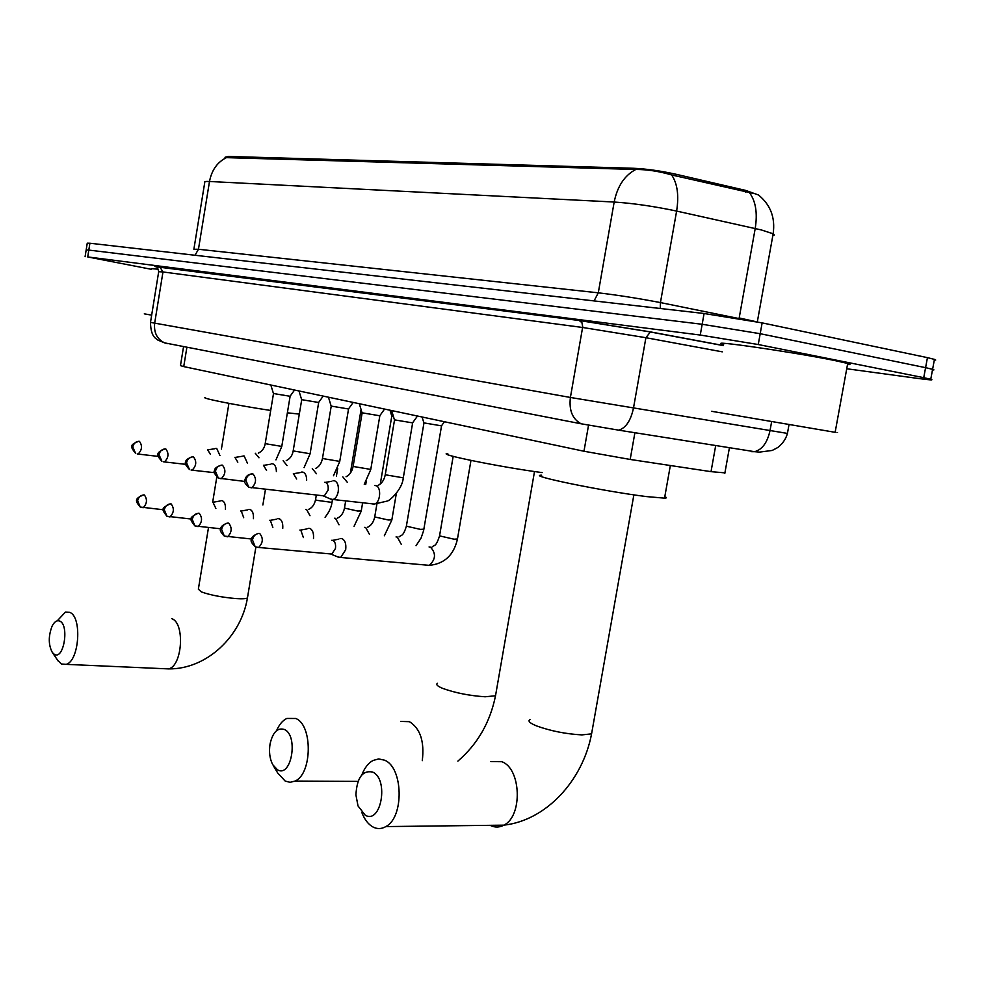 <?xml version="1.0" encoding="UTF-8"?>
<svg xmlns="http://www.w3.org/2000/svg" width="985" height="985" viewBox="0 0 985 985"><rect width="100%" height="100%" fill="white"/><g stroke="black" fill="none" stroke-linecap="round" stroke-linejoin="round"><path stroke-width="1.48" d="M758.622 195.055L745.645 190.4L675.575 174.16C660.442 170.836 646.492 168.878 633.7 168.287L228.458 156.455L225.146 157.218M724.911 472.862L711.022 471.655L630.178 459.453L583.97 451.241L183.739 366.592L180.464 365.62L183.567 346.548M151.481 269.324L87.714 256.937L700.249 335.048L758.253 344.528L923.733 377.674L925.592 367.664L932.61 369.289L933.915 369.867L932.475 370.015L933.879 369.917L933.263 369.498L925.592 367.664L760.198 333.706L925.592 367.664L927.439 357.641L935.097 359.55L935.713 360.017L934.297 360.153M700.249 335.048L702.17 324.274L760.198 333.706L702.17 324.274L88.81 250.079L702.17 324.274L704.078 313.501L762.144 322.883L927.439 357.641M86.163 249.993L88.81 250.079L86.163 249.993L85.092 256.691M752.749 193.282L671.622 174.936C658.891 171.242 646.948 169.432 635.768 169.482L225.011 157.6M86.188 249.87L87.246 243.184L89.906 243.233L704.078 313.501M923.733 377.674L930.763 379.237C934.223 380.308 929.84 380.025 917.589 378.388L846.731 368.759M740.831 449.505L739.92 449.357M144.29 313.846L151.665 315.138M151.591 268.671L158.29 269.2M711.65 411.299L835.132 432.316C838.309 432.834 838.321 432.809 835.145 432.243M723.618 344.393C703.955 339.234 792.494 351.94 834.098 360.399L847.703 363.453C850.831 364.339 850.757 364.721 847.506 364.561M54.409 654.385C63.828 660.184 69.504 624.896 59.753 621.092C56.945 619.971 54.397 621.658 52.094 626.14C48.265 636.199 48.364 645.015 52.39 652.575L54.409 654.385M57.783 620.242L65.478 612.054L69.726 612.362C82.321 616.721 79.305 661.255 66.143 664.358L61.415 664.001L57.622 660.221M287.374 412.813L299.317 414.106M205.299 397.484C199.278 397.854 237.582 405.5 270.703 410.462M277.511 769.814C291.498 778.199 298.714 735.29 284.283 729.442C277.487 727.459 272.734 732.323 270.05 744.02C268.856 751.851 269.73 758.721 272.673 764.606L277.511 769.814M276.576 730.648C279.248 724.504 282.658 720.441 286.82 718.447L295.697 718.471C312.75 724.689 312.356 773.878 295.057 781.068L290.082 782.324L285.182 781.068L277.647 772.929L273.485 765.961M447.781 453.568C434.68 453.716 501.587 467.321 542.132 472.603M365.201 815.186C381.232 824.716 389.087 778.827 372.564 772.043C362.505 770.073 356.952 777.694 355.917 794.883L358.011 805.927L365.201 815.186M361.877 774.838C364.585 767.869 368.279 763.092 372.97 760.494L378.696 758.918L384.482 760.174C403.185 767.118 404.355 817.255 385.837 826.587C381.589 829.05 377.317 829.198 373.056 827.031C368.316 824.433 364.598 819.631 361.877 812.625M541.688 475.189C525.079 475.152 604.064 491.416 646.603 496.6L664.543 498.151C666.894 498.065 666.968 497.585 664.801 496.699M225.454 509.454C225.676 504.739 224.617 501.821 222.278 500.7L221.034 500.639M215.887 508.482L212.908 502.141M253.44 518.689C253.699 513.764 252.591 510.698 250.104 509.504L248.737 509.454M243.701 517.716L241.313 511.092L240.562 511.006M282.744 528.366C283.064 523.232 281.907 520.018 279.26 518.738L277.745 518.689M272.845 527.394L270.346 520.388L269.521 520.302M393.421 416.458L391.735 415.965L389.998 410.216M441.477 425.84L423.882 422.885L422.109 417.012M313.489 538.536C313.87 533.168 312.651 529.795 309.832 528.416L308.17 528.379M303.405 537.576L300.794 530.127L299.896 530.041M337.769 556.931L340.675 557.461L345.686 549.741C346.326 543.905 345.07 540.174 341.918 538.586L340.096 538.549M339.345 557.559L330.898 554.124L331.846 554.05L335.466 548.46C335.934 544.225 335.023 541.528 332.77 540.371L331.785 540.273M290.07 396.278L273.448 393.52L270.826 385.012M219.914 455.501L216.725 448.458L215.69 448.421M210.396 454.344L207.638 449.751M318.623 402.483L301.656 399.664L298.984 390.959M247.494 463.332L244.145 455.981L243.012 455.944M237.816 462.174L234.898 457.323M348.481 408.972L331.157 406.091L328.448 397.201M276.379 471.556C276.268 467.309 275.098 464.735 272.857 463.861L271.614 463.812M266.541 470.387L263.438 465.252M379.767 415.769L362.061 412.813L359.303 403.727M306.667 480.175C306.581 475.743 305.338 473.059 302.949 472.111L301.582 472.074M296.657 479.005L293.358 473.563M412.567 422.885L394.456 419.856L391.648 410.56M330.344 498.952L332.992 499.493C335.589 498.632 337.326 495.997 338.224 491.601C338.852 485.827 337.621 482.219 334.531 480.779L333.016 480.742M322.797 495.75L324.311 495.923L328.091 490.21C328.559 486.024 327.673 483.413 325.444 482.367L324.767 482.281M228.458 156.455L228.311 157.341M633.7 168.287L633.503 169.469M675.575 174.16L675.267 175.909M745.645 190.4L745.337 192.124M186.904 347.2L183.739 366.592M588.525 425.274L583.97 451.241M634.906 432.723L630.178 459.453M715.701 445.528L711.022 471.655M749.585 192.863C755.754 201.26 757.637 213.142 755.212 228.495L739.181 317.97L754.855 321.418M772.782 235.834L774.333 235.033L773.151 233.802L761.504 229.985L676.621 211.073C653.917 206.296 633.109 203.279 614.172 202.036L209.497 181.486C211.775 169.752 217.685 161.675 227.215 157.268M635.768 169.482C624.552 175.441 617.361 186.288 614.172 202.036L598.289 292.828C617.016 295.007 637.726 298.258 660.442 302.58L740.055 318.771M671.622 174.936C677.397 183.419 679.071 195.473 676.621 211.073L660.442 302.58L660.245 308.49M193.873 249.267L198.453 249.254L209.497 181.486C205.594 181.302 204.03 181.548 204.781 182.25L193.922 248.971M89.906 243.233L87.714 256.937M762.144 322.883L758.253 344.528M195.042 255.263L198.453 249.254L598.289 292.828L594.066 300.918M167.512 343.666L164.594 342.866C157.058 339.197 153.758 332.647 154.657 323.215L162.968 271.958L158.696 271.688L150.496 322.39L570.401 397.46L787.434 433.412M771.637 421.654L769.987 430.79C767.303 442.659 762.181 449.628 754.596 451.684L751.259 451.659M156.393 266.886C153.377 266.11 154.497 266.061 159.73 266.713L579.082 320.421L650.457 331.896L723.409 345.526M789.022 424.609L787.409 433.572C785.771 439.187 782.546 443.853 777.707 447.559L772.215 450.44L759.583 452.103L754.596 451.684L618.802 430.174C625.894 427.909 630.769 420.595 633.453 408.246L645.901 337.707L582.627 327.476L162.968 271.958L159.73 266.713M722.288 351.842L645.901 337.707L650.457 331.896M150.483 322.427C150.828 337.99 156.64 338.544 157.76 340.034L164.594 342.866L581.113 423.784L618.802 430.174L581.113 423.784C572.457 419.093 568.887 410.314 570.401 397.46L582.714 326.823L581.913 322.624L579.082 320.421M165.357 343.137L166.945 343.322M247.592 597.033L247.444 597.92C246.127 598.781 242.236 598.991 235.772 598.56C221.884 597.316 210.445 595.112 201.445 591.948L198.354 589.19L208.475 527.701M163.978 668.692L168.607 668.901C182.434 665.958 185.118 622.976 171.784 618.691M422.282 760.666C424.56 741.434 420.263 728.432 409.415 721.673L400.686 721.426M495.849 693.809L495.517 695.779L485.112 696.777C469.574 695.742 455.489 692.972 442.856 688.453C437.438 686.225 435.641 684.513 437.463 683.307M490.136 825.319L490.653 825.59C495.098 827.659 499.493 827.511 503.864 825.159C522.875 816.22 521.176 768.374 501.796 761.713L490.887 761.565M592.022 731.326L591.579 733.85L581.913 734.896C565.846 734.01 550.701 731.005 536.505 725.896C529.77 723.113 527.591 720.995 529.979 719.542M144.352 494.962L143.478 494.926C135.364 498.398 134.342 500.294 140.264 507.041L143.194 507.743C147.11 503.606 147.491 499.346 144.352 494.962C140.843 494.987 138.614 496.908 137.629 500.749L140.264 507.041L163.461 509.774M331.994 502.399L316.567 500.281L315.557 499.654L316.308 495.135M309.992 515.709L306.63 509.602L305.633 509.504M171.107 503.889L170.146 503.852C161.54 508.285 160.998 508.605 166.933 516.263L169.974 516.965C174.025 512.705 174.407 508.346 171.107 503.889C167.549 503.914 165.283 505.896 164.286 509.824L166.933 516.263L191.373 519.058M361.249 510.932L357.69 511.043L344.467 508.1L345.661 501.033M339.037 524.796L335.491 518.344L334.42 518.233M199.167 513.247L198.12 513.21C189.379 517.814 188.849 518.208 194.907 525.928L198.083 526.63C202.27 522.259 202.639 517.79 199.167 513.247C195.572 513.296 193.257 515.327 192.235 519.354L194.907 525.928L220.714 528.797M391.845 519.846L388.336 519.994L374.719 516.94L376.886 504.135M369.424 534.301L365.681 527.492L364.512 527.369M228.643 523.072L227.473 523.047C222.672 524.845 220.381 526.913 220.64 529.24C219.581 530.127 220.8 532.405 224.297 536.086L227.597 536.788C231.931 532.282 232.288 527.714 228.643 523.072C224.986 523.134 222.635 525.227 221.588 529.351L224.297 536.086L251.557 539.017M423.882 529.191L420.423 529.376L406.374 526.187L423.956 422.971M401.252 544.286L397.3 537.059L396.032 536.936M259.634 533.414L258.341 533.39C253.514 535.224 251.212 537.354 251.421 539.792C250.387 540.79 251.631 543.117 255.177 546.761L258.649 547.463C263.13 542.809 263.463 538.13 259.634 533.414C255.928 533.488 253.527 535.643 252.455 539.879L255.177 546.761L258.649 547.463L331.846 554.05M457.459 538.98L454.048 539.201L439.544 535.877L453.174 456.35M427.662 565.402L429.3 565.353C435.789 559.357 436.17 553.274 430.433 547.094L429.054 546.958M138.565 441.317C130.02 444.937 129.761 445.996 135.622 453.432L132.766 446.981C133.738 443.188 135.955 441.305 139.427 441.342L138.75 441.305M137.21 453.913L138.134 454.011C142.111 449.911 142.542 445.688 139.427 441.342M158.24 456.4L137.383 453.974M281.784 446.414L265.199 443.656L273.498 393.594M258.993 457.803L255.275 453.248M164.901 448.877C156.837 452.275 155.408 454.307 161.909 461.288L159.028 454.688C160.013 450.81 162.266 448.877 165.788 448.914L165.037 448.877M163.51 461.768L164.507 461.866C168.644 457.656 169.063 453.346 165.788 448.914M185.685 464.341L163.682 461.842M310.103 453.74L293.173 450.908L301.705 399.738M287.078 465.585L283.138 460.771M192.506 456.818C187.606 458.456 185.365 460.229 185.796 462.137C184.417 462.938 185.636 465.4 189.465 469.513L186.547 462.778C187.569 458.801 189.859 456.818 193.429 456.843L192.58 456.806M191.065 470.005L192.174 470.104C196.446 465.782 196.865 461.362 193.429 456.843M214.496 472.677L191.262 470.079M339.739 461.399L322.452 458.505L331.219 406.165M316.481 473.736L312.282 468.638M222.438 465.166L221.477 465.142C216.54 466.755 214.262 468.589 214.631 470.608C213.228 471.483 214.484 474.007 218.387 478.156L221.219 478.747C225.651 474.302 226.057 469.771 222.438 465.166C218.818 465.154 216.491 467.185 215.444 471.273L218.387 478.156L244.773 481.431M370.766 469.426L353.11 466.447L362.135 412.9M347.274 482.281L342.817 476.875M252.936 473.92L251.864 473.896C247.814 474.376 245.45 476.654 244.76 480.754C243.972 481.862 245.314 484.017 248.774 487.243L251.741 487.834C256.334 483.241 256.728 478.599 252.936 473.92C249.254 473.92 246.878 476.001 245.819 480.188L248.774 487.243L324.311 495.923M403.296 477.836L385.246 474.77L394.529 419.955M372.983 504.086L374.263 504.049C380.444 503.175 381.761 486.725 375.753 485.63L374.817 485.519M729.356 448.089L724.812 473.391M758.056 194.636C770.442 204.511 775.466 217.562 773.151 233.802L757.317 321.898M934.445 359.328L930.763 379.237M158.708 271.515C157.649 267.908 156.837 266.332 156.295 266.8L579.599 320.556L649.977 331.908L723.396 345.624M835.132 432.316L847.703 363.453M255.878 547.106L247.444 597.92C241.116 636.569 206.653 669.357 168.607 668.901L66.143 664.358M265.445 489.471L262.872 504.985M228.926 403.37L221.416 449.049M216.786 477.146L212.686 502.116M52.39 652.575L58.263 661.157M358.048 781.388L295.057 781.068M534.51 471.532L495.517 695.779C490.136 722.325 477.59 744.106 457.865 761.134M633.872 494.852L591.579 733.85C582.8 780.452 546.318 820.431 503.864 825.159L385.837 826.587M664.543 498.151L670.342 465.523M337.695 468.478L336.414 476.112M332.474 499.58L331.957 502.596C331.354 507.361 329.052 512.249 325.075 517.273M213.413 502.19L220.111 501.008M308.391 509.467C312.036 507.977 314.412 504.776 315.52 499.851M366.235 481.431L365.731 484.448M362.603 502.904L361.212 511.153L354.058 526.31M241.14 511.067L247.74 509.873M361.076 409.563L350.352 473.169M337.252 518.196C340.933 516.608 343.322 513.32 344.442 508.322M396.339 493.436L391.808 520.092L384.347 535.778M270.185 520.363L276.662 519.157M391.808 416.052L380.284 484.029M367.442 527.32C371.136 525.633 373.549 522.259 374.669 517.174M441.391 425.963L444.432 421.728M441.526 425.963L423.587 530.718L421.051 538.118L416.039 545.702M300.671 530.115L306.975 528.92M399.036 536.887C401.535 534.683 403.013 536.837 406.325 526.446M470.965 460.426L457.409 539.275C453.666 555.22 444.297 563.913 429.3 565.353L340.675 557.461M332.696 540.359L338.778 539.164M432.156 546.909C434.508 544.545 435.629 547.611 439.495 536.172M289.996 396.376L294.552 390.023M290.107 396.364L281.759 446.55L275.948 459.884M258.292 453.149C262.121 451.339 264.411 448.224 265.174 443.792M208.032 449.8L214.792 448.741M318.549 402.582L323.203 396.081M318.66 402.582L310.078 453.888L304.07 467.641M286.229 460.66C290.009 458.838 292.323 455.636 293.161 451.056M235.353 457.385L242.039 456.301M348.407 409.083L353.172 402.422M348.53 409.083L339.714 461.559L333.472 475.755M315.446 468.515C319.054 466.841 321.381 463.553 322.427 458.665M263.98 465.314L270.543 464.231M379.681 415.892L384.569 409.07M379.816 415.892L370.742 469.611L364.253 484.275M346.055 476.752C349.687 474.979 352.027 471.593 353.073 466.619M293.986 473.637L300.413 472.541M412.469 423.021L417.48 416.027M412.616 423.021L403.259 478.033C402.36 489.286 389.555 501.02 387.191 501.082L374.263 504.049L332.992 499.493M378.142 485.383C381.798 483.5 384.15 480.027 385.209 474.967M325.469 482.379L331.723 481.283M323.4 495.947L331.699 499.53"/></g></svg>
